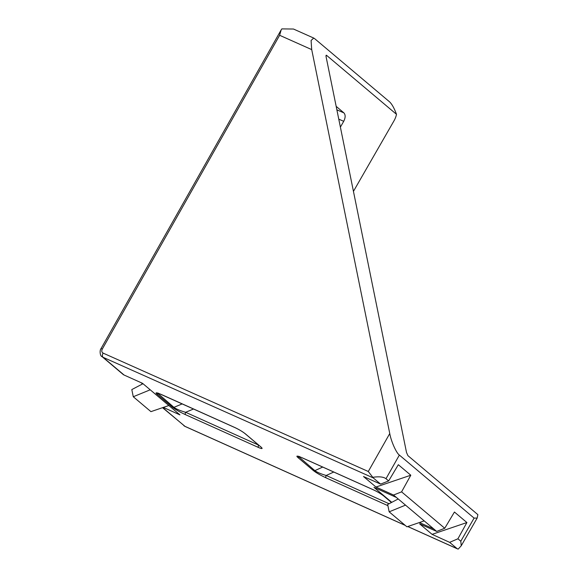 <?xml version="1.0" encoding="UTF-8"?>
<svg xmlns="http://www.w3.org/2000/svg" width="578" height="578" viewBox="0 0 578 578"><rect width="100%" height="100%" fill="white"/><g stroke="black" fill="none" stroke-linecap="round" stroke-linejoin="round"><path stroke-width="0.87" d="M157.556 393.119L174.029 407.439C176.42 409.123 180.293 410.741 185.632 412.295L258.698 445.139M174.029 407.439A2.016 1.546 129.2 0 1 172.786 407.476L156.761 393.965A2.016 1.604 -49.9 0 0 158.047 393.95L159.029 393.589M157.946 393.871A2.016 1.662 131.2 0 1 156.631 393.849C155.02 392.224 156.79 392.527 161.941 394.752L234.928 427.561C239.068 429.526 242.565 431.629 245.419 433.876A2.016 1.604 -49.9 0 1 245.115 433.688L260.685 446.816A2.016 1.604 -49.9 0 0 260.989 447.011C263.026 448.889 262.239 449.063 258.612 447.538L185.625 414.729A2.016 1.192 -65.8 0 1 185.632 412.295L193.558 408.993M353.447 191.354L394.008 120.802A13.46 7.955 114.2 0 0 396.501 114.321C394.21 108.144 391.87 103.961 389.471 101.757L314.735 38.726L313.738 38.069L311.087 40.467L311.679 49.419L389.753 433.529C391.089 441.26 396.407 453.181 399.362 455.067L385.996 478.707L388.64 480.939L380.584 484.097L363.497 476.518L375.967 487.03L410.799 475.217L398.329 464.705L388.64 480.939M313.738 38.069L293.487 29.03L281.84 28.9L281.161 29.89L279.636 35.287L102.277 349.098C101.439 350.918 101.714 352.255 103.086 353.1L368.294 471.496L373.244 477.912L103.036 357.283L124.089 375.035L142.528 383.322L179.931 414.874L163.321 407.411M407.801 526.515L457.198 548.717L449.648 542.352L432.077 534.354L466.908 522.541L457.913 538.783L460.796 541.218L474.097 518.098L399.362 455.067M391.747 502.34L374.002 487.377L396.414 497.448L436.693 531.42L419.606 523.834L432.077 534.354M433.818 529L419.433 522.534M396.414 497.448L393.539 495.028L375.967 487.03M380.584 484.097L373.244 477.912M410.799 475.217L401.587 491.856L444.749 528.263L454.438 512.029L466.908 522.541M401.587 491.856L393.539 495.028M436.693 531.42L444.749 528.263M385.996 478.707C383.503 476.857 379.168 476.38 372.976 477.284M474.097 518.098L477.168 518.069L477.869 514.644L407.931 455.659L406.522 452.509L326.122 56.926C325.891 55.546 326.035 55.011 326.563 55.336L396.501 114.321M336.172 106.359L343.924 112.898C345.601 114.856 345.528 117.659 343.722 121.315L340.391 127.117M326.108 55.336L326.563 55.336L326.021 56.29M458.21 549.1L457.198 548.717L458.21 549.1L461.251 545.755L460.796 541.218M449.648 542.352L457.913 538.783M124.089 375.035A6.726 5.354 130.1 0 1 123.071 374.4L101.706 356.351M150.208 389.803L133.272 396.746L131.813 389.572L142.99 383.713M168.841 405.518L150.937 411.644L133.272 396.746M405.518 505.129L389.16 511.833L387.665 504.486L398.206 498.959M424.216 520.894L406.926 526.811L389.16 511.833M142.556 383.937L141.032 382.65M387.903 505.656L326.18 477.912C320.631 475.326 316.404 472.912 313.507 470.673A2.016 1.604 -49.9 0 0 314.851 470.637C317.141 472.327 320.92 473.946 326.187 475.477L389.073 503.749M298.443 456.425L314.851 470.637L322.719 467.053M326.18 477.912A2.016 1.192 -65.8 0 1 326.187 475.477L333.773 472.024M391.45 502.499L383.756 496.003A2.016 1.604 -49.9 0 0 384.059 496.199L391.501 502.477M313.507 470.673L297.634 457.292A2.016 1.604 -49.9 0 0 298.978 457.256L299.881 456.887M297.634 457.292C295.799 455.529 297.417 455.746 302.496 457.935A2.016 1.192 114.2 0 0 302.662 458.043A2.016 1.192 114.2 0 0 302.858 458.094M172.641 407.36A2.016 1.604 -49.9 0 0 173.927 407.345L182.207 403.892M161.941 394.752A2.016 1.192 114.2 0 0 162.107 394.861A2.016 1.192 114.2 0 0 162.302 394.919M185.625 414.729C180.04 412.136 175.763 409.715 172.786 407.476M311.723 49.614L279.636 35.287M302.496 457.935L373.569 489.884C377.709 491.842 381.205 493.952 384.059 496.199M245.419 433.876L260.989 447.011M162.714 407.613L184.873 426.304L405.156 525.323M368.294 471.496L389.753 433.529M336.873 109.827L343.924 112.898M343.722 121.315L338.773 119.155M258.619 445.111L258.633 445.089A2.016 1.192 114.2 0 0 258.612 447.538M183.855 425.668A6.726 5.354 -49.9 0 0 184.873 426.304A3.367 1.987 -65.8 0 0 185.155 426.477L162.534 407.678M103.086 353.1A3.367 2.023 -65.9 0 0 103.036 357.283L102.024 356.648M281.074 30.042L100.955 348.729A3.367 0.419 29.5 0 1 102.277 349.098M383.756 496.003C381.097 493.908 377.759 491.9 373.735 489.992A2.016 1.192 -65.8 0 1 373.569 489.884M245.115 433.688C242.457 431.585 239.119 429.584 235.094 427.669A2.016 1.192 -65.8 0 1 234.928 427.561M477.168 518.069L461.251 545.755M100.955 348.729C99.654 350.03 99.857 356.084 102.039 356.655L102.039 356.655M457.516 548.912L407.736 526.536M405.286 525.431L185.155 426.477M298.66 456.252L373.735 489.992M260.685 446.816L261.242 447.22M157.765 392.975L235.094 427.669"/></g></svg>
